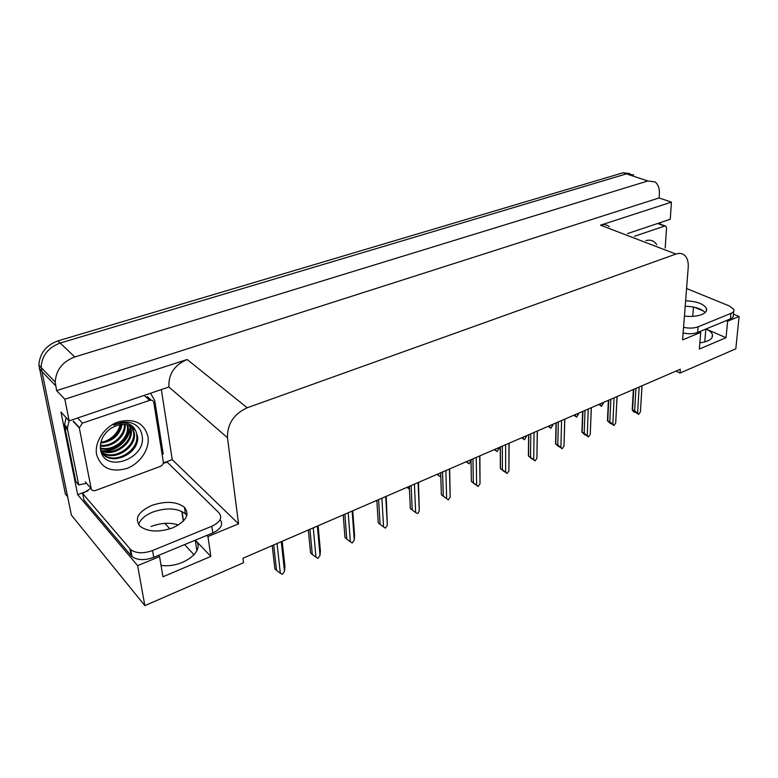 <?xml version="1.0" encoding="UTF-8"?>
<svg xmlns="http://www.w3.org/2000/svg" width="778" height="778" viewBox="0 0 778 778"><rect width="100%" height="100%" fill="white"/><g stroke="black" fill="none" stroke-linecap="round" stroke-linejoin="round"><path stroke-width="1.17" d="M675.946 371.106L680.011 373.061L735.813 348.816L739.1 316.471L727.625 321.217L726.03 337.701L706.006 328.997C709.507 330.572 711.637 332.391 712.385 334.462C713.183 338.761 709.001 341.552 699.85 342.845M158.508 555.395L159.548 556.571L137.638 565.645L144.854 605.624L71.411 515.143L41.098 367.488C41.808 355.702 48.178 347.552 60.188 343.049L626.378 173.893L633.584 174.894L626.378 173.893L60.188 343.049C48.178 347.552 41.808 355.702 41.098 367.488L67.579 496.675L65.401 494.059L38.9 365.232C39.61 353.475 45.951 345.364 57.922 340.89L623.013 172.794L629.791 173.513M161.406 389.943L172.239 459.652L163.283 462.968M87.933 490.889L77.693 494.682L60.956 412.068L69.164 420.879L168.904 386.997C168.349 374.13 174.428 364.97 187.128 359.504L64.846 399.231L69.164 420.879M627.457 233.614L670.257 219.26L671.433 202.134L600.49 225.182C603.923 224.132 606.85 224.638 609.281 226.69M659.131 197.943L56.619 390.653L55.228 382.066C56.016 370.017 62.532 361.653 74.776 356.956L647.87 180.963L655.086 181.935C658.198 184.396 659.627 188.422 659.374 194.033L659.131 197.943L671.433 202.134M739.1 316.471L733.421 314.118M137.638 565.645L77.693 494.682M64.846 399.231L56.619 390.653M164.81 523.37L169.925 528.855M184.6 544.61L194.111 554.821M144.854 605.624L243.533 562.737L242.96 558.244L680.312 369.219L680.011 373.061M699.354 331.749L700.745 332.362L682.588 339.879L688.219 267.34C688.569 262.03 687.402 258.063 684.737 255.447C682.364 253.336 679.427 252.879 675.936 254.066L247.219 407.769C233.779 414.013 227.205 423.991 227.487 437.703L238.545 523.837L172.239 459.652M238.545 523.837L207.969 536.509L206.88 535.4M186.963 514.948L185.339 513.276M727.625 321.217L726.224 320.633M703.74 311.161L694.579 307.3M159.548 556.571L162.962 576.77L210.828 556.445L207.969 536.509M726.03 337.701L699.325 349.05L700.745 332.362M178.483 524.975C170.139 522.31 160.978 522.816 151.02 526.492M161.036 565.353C182.305 568.699 206.442 550.328 195.336 540.165L210.828 556.445M281.286 541.683L284.515 571.295L284.942 566.705L282.19 541.284M284.515 571.295L282.375 574.368L280.323 573.172L277.036 543.521M272.222 545.592L274.848 568.747L276.569 570.43L273.7 544.96M276.569 570.43L280.323 573.172M375.842 500.808L376.922 501.615M317.366 526.084L320.021 555.395L320.39 550.912L318.114 525.763M320.021 555.395L317.93 558.41L315.985 557.204L313.262 527.863M308.36 529.974L310.539 552.886L312.309 554.51L309.936 529.293M312.309 554.51L315.985 557.204M352.142 511.049L354.272 540.049L354.583 535.672L352.765 510.786M354.272 540.049L352.23 543.005L350.382 541.799L348.194 512.76M343.215 514.91L344.975 537.579L346.784 539.144L344.868 514.2M346.784 539.144L350.382 541.799M385.713 496.549L387.347 525.238L386.199 496.335M387.347 525.238L385.343 528.145L383.583 526.93L381.891 498.192M376.844 500.38L378.225 522.806L380.072 524.314L378.575 499.632M380.072 524.314L383.583 526.93M418.117 482.545L419.293 510.932L418.476 482.379M419.293 510.932L417.786 513.577L415.656 512.566L414.431 484.13M409.316 486.338L410.327 508.54L412.214 509.989L411.124 485.56M412.214 509.989L415.656 512.566M684.436 316.082C691.263 316.831 697.059 316.315 701.814 314.536C705.646 312.902 707.192 310.879 706.453 308.477C703.72 303.858 696.777 301.3 685.622 300.804M685.204 306.24C694.754 306.581 701.416 308.681 705.169 312.552M686.575 288.521L729.579 306.075L733.878 309.527C734.315 311.054 733.343 312.328 730.97 313.349L698.119 326.818C693.947 328.326 689.094 328.501 683.561 327.344M733.703 311.297L733.333 315.051C733.761 316.588 732.798 317.862 730.425 318.892L697.652 332.449C693.48 333.966 688.637 334.141 683.123 332.974M660.026 222.693L660.755 224.356M172.872 527.785C186.234 521.328 190.085 514.482 184.415 507.266C176.567 501.45 165.724 500.818 151.885 505.389C138.046 511.788 134.137 518.78 140.147 526.385C148.238 532.026 159.15 532.492 172.872 527.785M138.581 524.644C140.234 519.471 145.039 515.25 152.994 511.982C166.784 507.392 177.588 508.015 185.427 513.879L186.827 515.532M163.205 463.338L167.231 462.171L218.997 512.858C222.673 517.633 220.291 522.096 211.849 526.22L152.576 550.523C143.502 553.722 136.228 553.459 130.762 549.735L82.672 493.524L83.975 500.021L131.171 555.725L132.007 556.562L130.762 549.735M90.929 488.302L82.672 493.524M220.077 519.675C223.5 524.469 221.078 528.884 212.793 532.949L153.752 557.369C144.708 560.578 137.463 560.316 132.007 556.562M66.169 417.669L64.535 424.769L64.778 426.889L75.836 481.553L78.714 484.918L86.611 483.352M64.778 426.889L67.686 430.069L67.443 427.929L69.086 420.801M150.708 393.532L154.725 400.524L163.224 453.973L162.096 454.333M90.686 488.574L90.209 487.475M67.686 430.069L78.714 484.918M634.44 236.279L664.655 226.048L665.91 226.223L666.532 228.119L665.2 247.997M645.866 240.626C650.603 239.4 654.22 240.772 656.729 244.769M120.609 422.668C118.966 431.673 113.423 438.053 104.009 441.807M147.946 436.419C150.057 448.76 140.234 463.61 126.697 468.512C111.089 472.752 101.072 468.123 96.637 454.644C94.109 442.079 104.466 426.49 118.421 421.832C134.263 418.068 144.105 422.931 147.946 436.419M100.518 449.49C104.213 474.327 146.517 458.738 142.179 436.098C141.207 429.417 137.482 424.992 131.005 422.814C125.414 421.404 119.647 422.191 113.705 425.177C124.519 420.966 131.881 422.882 135.78 430.934C129.829 423.3 121.601 422.386 111.098 428.192C103.231 433.91 99.701 441.009 100.518 449.49M102.657 453.593C113.705 465.643 139.126 451.104 136.724 435.563L136.646 434.921M100.8 450.87C108.949 468.084 140.254 454.041 137.512 436.341L135.78 430.934M101.344 451.824C113.189 461.344 135.849 447 133.592 432.48L131.599 426.684M101.062 451.804C112.479 462.803 136.724 448.352 134.37 433.249L132.075 426.996M100.605 449.985C112.936 456.754 132.571 442.818 130.49 429.427L129.527 425.595M100.702 450.443C112.936 457.95 133.398 443.888 131.258 430.195L130.072 425.838M100.343 447.856C112.829 451.93 129.255 438.598 127.417 426.412L127.154 424.817M100.381 448.429C112.859 453.146 130.091 439.648 128.185 427.161L127.777 424.983M100.372 445.308C112.333 446.805 125.112 435.301 124.441 424.399M100.333 445.989C112.654 448.157 126.474 435.738 125.161 424.467M100.877 442.274C111.935 440.484 118.723 434.542 121.242 424.448M100.693 443.081C112.615 441.515 119.744 435.281 122.097 424.38M79.298 427.89L82.478 423.115L149.668 400.369C151.895 399.834 153.276 400.563 153.82 402.537L163.302 461.928C163.39 463.941 162.398 465.429 160.326 466.401L95.529 490.48C93.243 491.113 91.794 490.49 91.172 488.584L79.298 427.89L73.356 421.54M104.427 451.279C117.867 450.861 130.218 438.685 130.412 426.626M102.968 450.909C116.836 451.172 130.198 438.315 130.033 425.819M407.011 487.339L409.452 489.187L407.001 487.349M408.275 488.302L408.207 486.824M437.158 474.308L439.94 476.486L437.061 474.347M438.393 475.261L438.345 473.792M439.94 476.486L440.776 475.591M466.353 461.694L469.027 463.863L466.178 461.772M467.549 462.638L467.529 461.189M469.027 463.863L471.011 460.576M470.836 459.749L470.855 461.198M449.421 469.008L450.17 497.103L448.245 499.904L444.938 497.443M444.899 497.463L441.369 494.74L443.285 496.14L442.565 471.974M450.17 497.103L449.674 468.901M443.285 496.14L446.65 498.679L445.862 470.544M448.245 499.904L446.65 498.679M440.698 472.781L441.369 494.74M479.686 455.927L480.026 483.731L478.139 486.483L474.862 484.081M474.755 484.13L471.351 481.387L473.325 482.749L472.956 458.835M480.026 483.731L479.87 455.85M473.325 482.749L476.632 485.258L476.243 457.415M478.139 486.483L476.632 485.258M471.001 459.681L471.38 481.407L471.021 459.672M508.958 443.275L508.919 470.787L507.071 473.491L503.745 471.098M503.638 471.225L500.332 468.453L502.394 469.795L502.345 446.134M508.919 470.787L509.113 443.207M502.394 469.795L505.632 472.265L505.622 444.715M507.071 473.491L505.632 472.265M500.361 446.99L500.419 468.492M494.623 449.47L497.2 451.629L494.37 449.577M495.79 450.404L495.781 448.974M497.2 451.629L499.291 447.457M498.99 447.583L498.999 449.023M522.019 437.635L524.498 439.784L521.698 437.771M523.156 438.559L523.166 437.139M524.498 439.784L526.541 435.68M526.278 435.787L526.268 437.207M548.578 426.149L550.97 428.289L548.198 426.315M549.696 427.064L549.715 425.663M550.97 428.289L552.973 424.253M552.74 424.36L552.701 425.761M574.349 415.014L576.644 417.144L573.901 415.209M575.428 415.919L575.477 414.528M576.644 417.144L578.599 413.176M578.394 413.264L578.355 414.655M599.352 404.21L601.569 406.33L598.846 404.424M600.402 405.105L600.46 403.724M601.569 406.33L603.475 402.421M603.3 402.498L603.242 403.879M537.287 431.031L536.898 458.261L535.07 460.916L531.714 458.534M531.607 458.728L528.388 455.937L530.528 457.26L530.79 433.842M536.898 458.261L537.404 430.983M530.528 457.26L533.708 459.691L534.058 432.432M535.07 460.916L533.708 459.691M528.758 434.717L528.544 456.005M564.711 419.177L563.992 446.125L562.202 448.741L559.003 446.484M558.701 446.621L555.57 443.83L557.787 445.113L558.332 421.939M563.992 446.125L564.809 419.138M557.787 445.113L560.899 447.515L561.59 420.528M562.202 448.741L560.899 447.515M556.26 422.833L555.774 443.898M591.28 407.701L590.249 434.367L588.489 436.935L585.066 434.591M584.959 434.892L581.905 432.111L584.19 433.346L585.017 410.405M590.249 434.367L591.358 407.662M584.19 433.346L587.254 435.709L588.256 409.004M588.489 436.935L587.254 435.709M582.897 411.319L582.168 432.169M617.032 396.566L615.709 422.969L613.988 425.498L610.535 423.164M610.429 423.514L607.443 420.752L609.796 421.929L610.876 399.231M615.709 422.969L617.09 396.547M609.796 421.929L612.811 424.263L614.095 397.84M613.988 425.498L612.811 424.263M608.717 400.164L607.754 420.801M642.006 385.771L640.411 411.902L638.709 414.392L635.247 412.087M635.13 412.476L633.35 411.523L632.213 409.734L634.634 410.862L635.947 388.387M640.411 411.902L642.045 385.752M634.634 410.862L637.59 413.167L639.156 387.006M638.709 414.392L637.59 413.167M633.749 389.34L632.582 409.763M705.86 329.055L704.732 341.97M647.87 180.963L623.013 172.794M74.776 356.956L57.922 340.89M55.617 385.694L39.299 368.772M247.219 407.769L187.128 359.504M675.936 254.066L600.49 225.182M227.487 437.703L168.904 386.997M692.731 316.354L693.48 307.067M195.259 540.204L196.853 550.814M183.501 520.978L182.042 511.525M730.425 318.892L730.97 313.349M698.119 326.818L697.652 332.449M212.793 532.949L211.849 526.22M152.576 550.523L153.752 557.369M129.926 548.898L131.171 555.725M664.655 226.048L657.614 223.5M82.478 423.115L77.654 418.039M91.172 488.584L85.269 481.815M151.214 400.164L147.343 396.654M149.668 400.369L144.465 395.623M712.385 334.462L712.113 337.506M55.228 382.066L38.9 365.232M183.316 521.172L181.809 511.409M706.21 311.268L706.453 308.477M185.427 513.879L184.415 507.266M67.443 427.929L64.535 424.769M665.19 225.96L658.023 223.364M137.512 436.341L136.724 435.563M134.37 433.249L133.592 432.48M131.258 430.195L130.49 429.427M128.185 427.161L127.417 426.412M79.239 427.394L73.297 421.044M500.273 447.029L500.332 468.453M528.612 434.785L528.388 455.937M556.046 422.931L555.57 443.83M582.625 411.436L581.905 432.111M608.386 400.3L607.443 420.752M633.37 389.506L632.213 409.734"/></g></svg>
